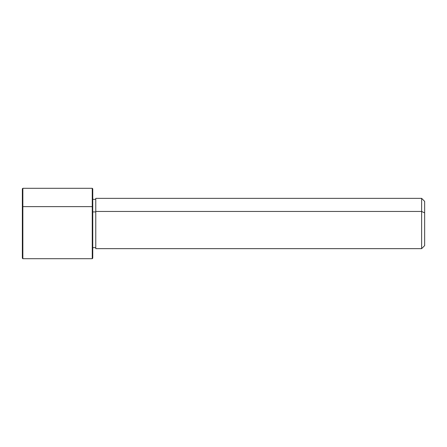 <?xml version="1.0" encoding="UTF-8"?>
<svg xmlns="http://www.w3.org/2000/svg" width="447" height="447" viewBox="0 0 447 447"><rect width="100%" height="100%" fill="white"/><g stroke="black" fill="none" stroke-linecap="round" stroke-linejoin="round"><path stroke-width="0.67" d="M92.752 211.928L95.77 211.928L92.752 211.928M95.77 211.448L421.633 211.448L421.633 248.644L421.633 211.448L95.77 211.448L95.77 198.356L421.633 198.356L421.633 211.448L424.65 212.889L424.65 245.626L421.633 248.644L95.77 248.644L95.77 211.448L95.77 247.638L92.752 247.638L92.752 251.443L92.752 206.866L92.752 258.198L92.25 258.701L92.25 206.626L92.752 206.866L92.25 206.626L92.25 188.299L92.25 258.701L22.853 258.701L22.853 206.626L92.25 206.626L22.853 206.626L22.853 188.299L22.853 258.701L22.35 258.198L22.35 206.866L22.35 240.134M424.65 201.373L424.65 212.889L421.633 211.448L421.633 198.356L424.65 201.373M424.65 234.111L424.65 212.889M22.35 206.866L22.853 206.626L22.35 206.866L22.35 188.802L22.853 188.299L92.25 188.299L92.752 188.802L92.752 206.866M95.77 199.362L92.752 199.362"/></g></svg>
